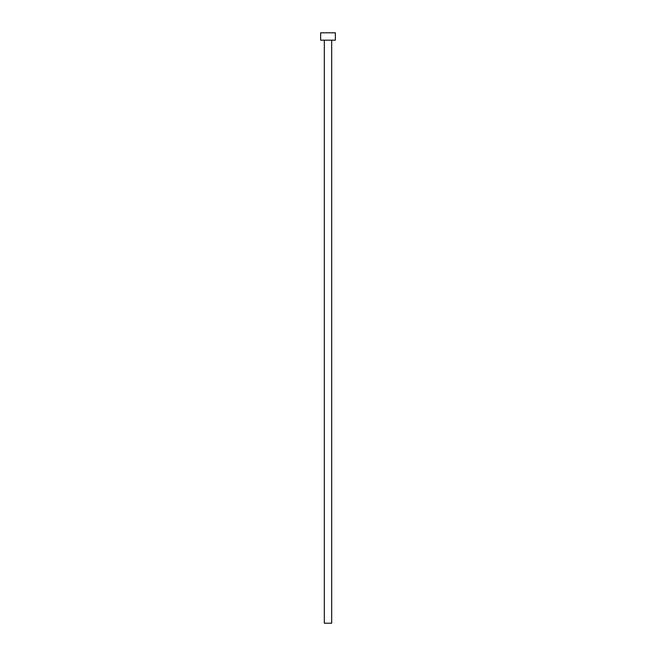 <?xml version="1.0" encoding="UTF-8"?>
<svg xmlns="http://www.w3.org/2000/svg" width="656" height="656" viewBox="0 0 656 656"><rect width="100%" height="100%" fill="white"/><g stroke="black" fill="none" stroke-linecap="round" stroke-linejoin="round"><path stroke-width="0.98" d="M324.31 40.18L324.31 623.2L331.69 623.2L331.69 40.18L331.69 623.2L324.31 623.2L324.31 40.18M320.62 32.8L320.62 40.18L335.38 40.18L335.38 32.8L320.62 32.8L320.62 40.18L335.38 40.18L335.38 32.8L320.62 32.8"/></g></svg>
